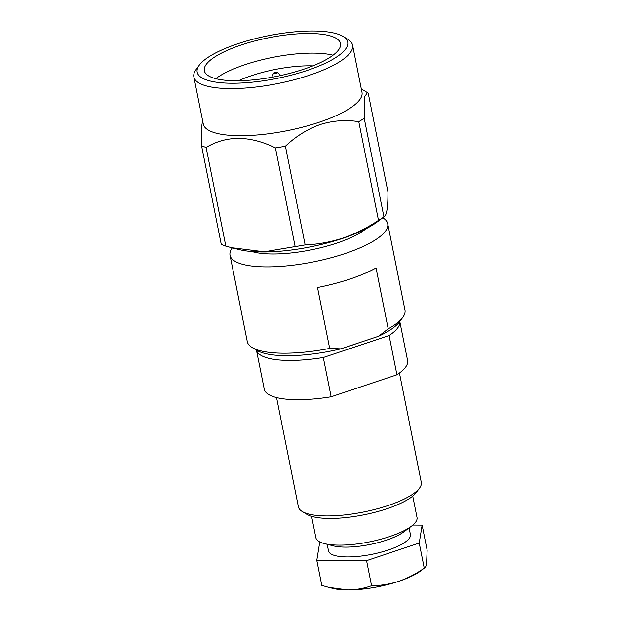 <?xml version="1.0" encoding="UTF-8"?>
<svg xmlns="http://www.w3.org/2000/svg" width="621" height="621" viewBox="0 0 621 621"><rect width="100%" height="100%" fill="white"/><g stroke="black" fill="none" stroke-linecap="round" stroke-linejoin="round"><path stroke-width="0.93" d="M409.099 527.928L410.419 534.541A41.77 11.853 168.7 0 1 380.238 552.403A41.77 11.853 168.7 0 1 332.98 554.926A41.77 11.853 168.7 0 1 328.509 550.912L327.189 544.299M311.587 516.315L315.856 537.685A51.582 14.64 -11.3 0 0 321.375 542.645A51.582 14.64 -11.3 0 0 324.48 543.616L333.531 545.898A41.77 11.853 -11.3 0 0 386.254 540.208A41.77 11.853 -11.3 0 0 403.86 531.84L411.335 526.266A51.582 14.64 -11.3 0 0 417.017 517.472L412.748 496.101M324.48 543.616A51.582 14.64 -11.3 0 0 389.592 536.598A51.582 14.64 -11.3 0 0 411.335 526.266M419.563 488.052L416.373 492.414A58.475 16.596 168.7 0 1 367.252 514.118A58.475 16.596 168.7 0 1 309.553 515.624A58.475 16.596 168.7 0 1 306.828 514.304L302.202 511.502A62.651 17.784 -11.3 0 0 305.121 512.915A62.651 17.784 -11.3 0 0 387.978 505.572A62.651 17.784 -11.3 0 0 419.563 488.052A62.651 17.784 -11.3 0 0 421.286 482.338L399.45 373.035M276.578 397.587L298.414 506.891A62.651 17.784 -11.3 0 0 302.202 511.502M320.312 542.195L319.699 542.405L316.795 560.336L366.569 560.654L419.237 543.049L424.244 568.122C425.276 567.998 426.053 566.468 426.565 563.542L427.139 550.19L422.133 525.118L412.849 525.055M402.757 317.416L399.567 321.787A76.228 21.634 168.7 0 1 378.616 336.233L388.203 328.835A80.404 22.822 -11.3 0 0 402.757 317.416A80.404 22.822 -11.3 0 0 404.97 310.089L387.721 223.77A80.404 22.822 -11.3 0 0 382.777 217.792M388.203 328.835L376.039 267.962A80.404 22.822 168.7 0 1 350.058 279.023A80.404 22.822 168.7 0 1 317.517 287.531L329.681 348.404L340.828 348.862A76.228 21.634 168.7 0 1 256.768 350.314L252.142 347.512A80.404 22.822 -11.3 0 0 329.681 348.404M232.308 247.864A80.404 22.822 -11.3 0 0 230.034 255.278A80.404 22.822 -11.3 0 0 344.973 253.578A80.404 22.822 -11.3 0 0 387.721 223.77M230.034 255.278L247.282 341.597A80.404 22.822 -11.3 0 0 252.142 347.512M251.994 251.544A65.779 18.669 -11.3 0 0 336.823 243.09A65.779 18.669 -11.3 0 0 366.017 228.761M231.586 247.678L239.015 249.549A82.081 23.295 -11.3 0 0 342.629 238.379A82.081 23.295 -11.3 0 0 377.226 221.93L383.925 216.9C386.689 215.782 388.04 207.461 387.954 191.928L368.237 93.251L367.43 92.614L364.185 97.396L364.209 118.231L383.925 216.9A92.933 26.377 168.7 0 1 378.5 220.37C367.19 227.884 355.328 233.783 342.908 238.076C330.442 242.105 317.859 244.379 305.144 244.891A92.933 26.377 168.7 0 1 295.154 246.576L264.259 251.777L231.594 247.678L225.827 246.126A92.933 26.377 168.7 0 1 221.255 244.348L201.538 145.671L201.212 129.246L202.601 120.637M199.279 65.158L196.081 69.521A80.924 22.969 -11.3 0 0 193.861 76.903L203.277 124.029A80.924 22.969 -11.3 0 0 318.961 122.321A80.924 22.969 -11.3 0 0 361.989 92.312L352.573 45.186A80.924 22.969 -11.3 0 0 347.682 39.232L343.056 36.429A76.748 21.782 -11.3 0 0 339.477 34.698A76.748 21.782 -11.3 0 0 263.754 36.678A76.748 21.782 -11.3 0 0 199.279 65.158A76.748 21.782 -11.3 0 0 205.388 79.535A76.748 21.782 -11.3 0 0 302.885 71.826A76.748 21.782 -11.3 0 0 343.056 36.429M225.827 246.126L206.11 147.456A92.933 26.377 168.7 0 1 201.538 145.671M206.11 147.456C226.665 135.254 249.774 135.409 275.437 147.907L295.154 246.576M305.144 244.891L285.427 146.222A92.933 26.377 168.7 0 1 275.437 147.907M285.427 146.222C295.79 136.395 307.387 129.168 320.226 124.534C333.058 120.552 345.913 119.605 358.783 121.693L378.5 220.37M193.861 76.903A80.924 22.969 -11.3 0 0 202.524 84.681A80.924 22.969 -11.3 0 0 309.545 75.195A80.924 22.969 -11.3 0 0 352.573 45.186M303.599 69.257A69.436 19.709 -11.3 0 0 340.525 43.509A69.436 19.709 -11.3 0 0 241.258 44.976A69.436 19.709 -11.3 0 0 204.34 70.724A69.436 19.709 -11.3 0 0 303.599 69.257M215.743 78.657A69.436 19.709 168.7 0 1 245.186 64.615A69.436 19.709 168.7 0 1 333.042 55.215M238.487 80.738A59.515 16.891 168.7 0 1 251.497 75.677A59.515 16.891 168.7 0 1 312.844 65.88M274.653 72.556A2.088 0.59 -11.3 0 0 273.558 73.208A2.088 0.59 -11.3 0 0 274.397 73.635A2.088 0.59 -11.3 0 0 276.524 73.286A2.088 0.59 -11.3 0 0 277.571 72.409A2.088 0.59 -11.3 0 0 274.653 72.556M419.237 543.049L422.133 525.118M316.795 560.336L321.81 585.401L328.688 587.357L347.566 589.95C356.019 589.88 364.022 588.475 371.575 585.727L366.569 560.654M424.244 568.122L420.797 570.846A52.211 14.819 168.7 0 1 398.791 581.31C407.733 578.182 416.217 573.788 424.244 568.122M371.575 585.727C380.72 585.657 389.794 584.182 398.791 581.31A52.211 14.819 168.7 0 1 347.566 589.95A52.211 14.819 168.7 0 1 332.887 588.413L328.688 587.357M399.792 321.476L407.593 360.514A73.092 20.749 168.7 0 1 396.928 374.789L331.148 396.78A73.092 20.749 168.7 0 1 264.243 389.157L256.442 350.12A73.092 20.749 -11.3 0 0 323.3 357.51L331.148 396.78M323.3 357.51L389.08 335.519L396.928 374.789M389.08 335.519A73.092 20.749 -11.3 0 0 399.784 321.476M356.648 343.576A54.299 15.409 168.7 0 1 348.039 346.456M378.616 336.233L340.828 348.862M358.783 121.693A92.933 26.377 -11.3 0 0 364.209 118.231M273.558 73.208L271.695 77.314M361.306 88.904L367.43 92.614M277.571 72.409L280.871 75.483"/></g></svg>
